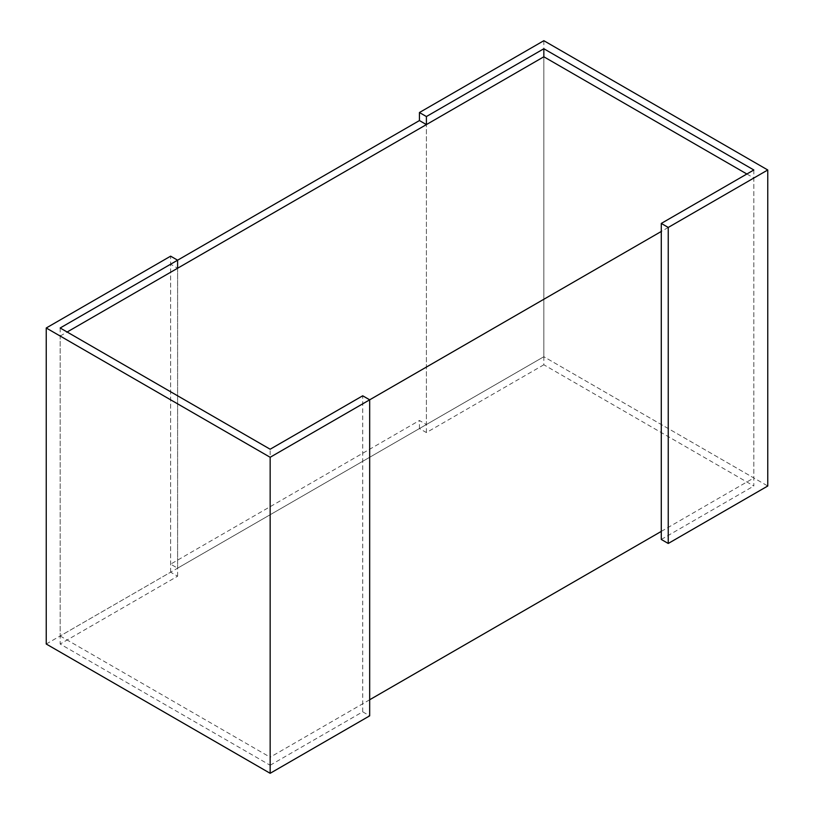 <?xml version="1.0" encoding="UTF-8"?>
<svg xmlns="http://www.w3.org/2000/svg" width="814" height="814" viewBox="0 0 814 814"><rect width="100%" height="100%" fill="white"/><g stroke="black" fill="none" stroke-linecap="round" stroke-linejoin="round"><path stroke-width="0.61" stroke-dasharray="4.07 3.05" d="M753.835 169.984L753.835 486.009L543.844 364.774L543.844 56.787L543.844 356.725L60.165 635.978L60.165 336.04L270.156 457.275L270.156 757.213L369.678 699.755M60.165 635.978L270.156 757.213M60.165 336.04L67.135 332.01M746.865 174.003L753.835 178.022L661.283 231.461M369.678 399.816L270.156 457.275M543.844 364.774L426.404 432.57L419.444 428.551L543.844 356.725L753.835 477.96L753.835 178.022M661.283 531.4L753.835 477.96M661.283 539.448L753.835 486.009M543.844 40.7L543.844 356.725L767.765 486.009M426.404 432.57L426.404 124.593L426.404 424.532L177.605 568.172L170.635 564.153L419.444 420.502L426.404 424.532M419.444 428.551L419.444 420.502M60.165 327.991L60.165 644.016L270.156 765.252L270.156 449.226M270.156 765.252L362.708 711.823L362.708 395.797M362.708 711.823L369.678 715.842M46.235 644.016L170.635 572.191L177.605 576.22L60.165 644.016M177.605 576.22L177.605 268.233L170.635 264.214L170.635 564.153M170.635 572.191L170.635 256.166M177.605 268.233L177.605 568.172M170.635 264.214L177.605 260.195"/><path stroke-width="1.22" d="M67.135 332.01L543.844 56.787L746.865 174.003M661.283 231.461L369.678 399.816L362.708 395.797L270.156 449.226L60.165 327.991L177.605 260.195L170.635 256.166L46.235 327.991L270.156 457.275L369.678 399.816L369.678 715.842L270.156 773.3L270.156 457.275M369.678 699.755L661.283 531.4M543.844 48.748L753.835 169.984L661.283 223.423L668.243 227.442L767.765 169.984L543.844 40.7L419.444 112.525L426.404 116.544L543.844 48.748L543.844 56.787M767.765 169.984L767.765 486.009L668.243 543.467L661.283 539.448L661.283 223.423M668.243 543.467L668.243 227.442M426.404 124.593L177.605 268.233L177.605 260.195L419.444 120.564L426.404 124.593L426.404 116.544M419.444 120.564L419.444 112.525M270.156 773.3L46.235 644.016L46.235 327.991"/></g></svg>
